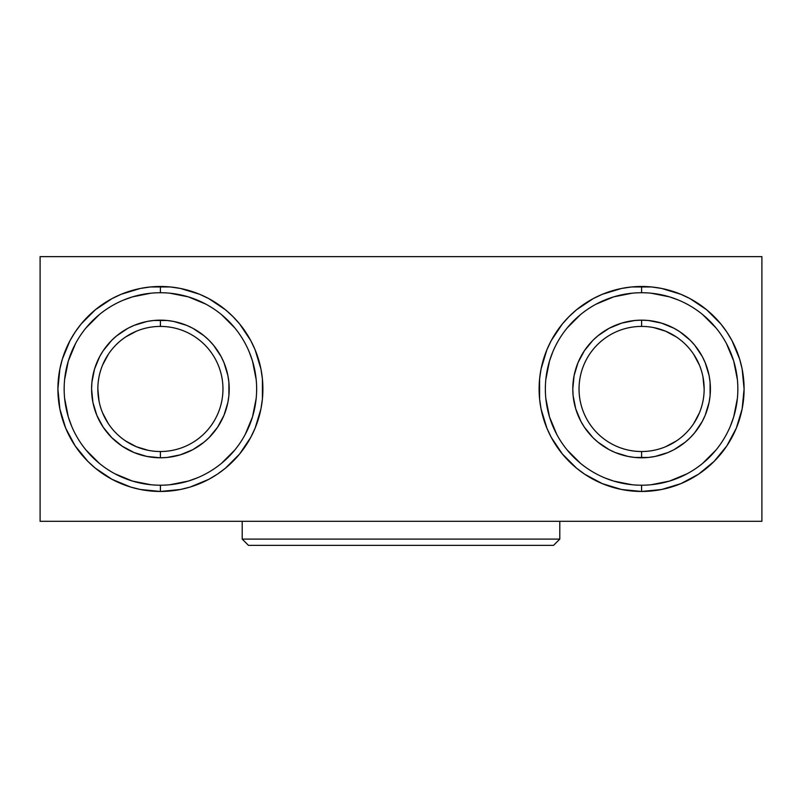 <?xml version="1.0" encoding="UTF-8"?>
<svg xmlns="http://www.w3.org/2000/svg" width="802" height="802" viewBox="0 0 802 802"><rect width="100%" height="100%" fill="white"/><g stroke="black" fill="none" stroke-linecap="round" stroke-linejoin="round"><path stroke-width="1.2" d="M160.46 292.73L160.4 292.73A96.24 96.24 0 0 0 64.16 388.97A96.24 96.24 0 0 0 160.4 485.21L160.4 491.466A102.496 102.496 0 0 1 57.904 388.97A102.496 102.496 0 0 1 160.4 286.474L160.4 292.73A96.24 96.24 0 0 1 256.64 388.97A96.24 96.24 0 0 1 160.4 485.21A96.24 96.24 0 0 1 64.16 388.97A96.24 96.24 0 0 1 160.4 292.73L160.34 292.73M160.44 451.526L160.4 451.526A62.556 62.556 0 0 1 97.844 388.97A62.556 62.556 0 0 1 160.4 326.414A62.556 62.556 0 0 0 97.844 388.97A62.556 62.556 0 0 0 160.4 451.526L160.4 457.782A68.812 68.812 0 0 1 91.588 388.97A68.812 68.812 0 0 1 160.4 320.158L160.44 326.414M641.54 292.73L641.6 292.73A96.24 96.24 0 0 0 545.36 388.97A96.24 96.24 0 0 0 641.6 485.21L641.6 491.466A102.496 102.496 0 0 1 539.104 388.97A102.496 102.496 0 0 1 641.6 286.474L641.6 292.73A96.24 96.24 0 0 1 737.84 388.97A96.24 96.24 0 0 1 641.6 485.21A96.24 96.24 0 0 1 545.36 388.97A96.24 96.24 0 0 1 641.6 292.73L641.66 292.73M641.64 451.526L641.6 451.526A62.556 62.556 0 0 1 579.044 388.97A62.556 62.556 0 0 1 641.6 326.414A62.556 62.556 0 0 0 579.044 388.97A62.556 62.556 0 0 0 641.6 451.526L641.6 457.782A68.812 68.812 0 0 1 572.788 388.97A68.812 68.812 0 0 1 641.6 320.158L641.64 326.414M242.204 539.104L248.46 545.36L553.54 545.36L559.796 539.104L242.204 539.104L559.796 539.104L559.796 521.3L559.796 539.104L553.54 545.36L248.46 545.36L242.204 539.104L242.204 521.3L242.204 539.104M40.1 521.3L761.9 521.3L761.9 256.64L761.9 521.3L40.1 521.3L40.1 256.64L761.9 256.64L40.1 256.64L40.1 521.3M641.66 485.21L641.6 485.21A96.24 96.24 0 0 0 737.84 388.97A96.24 96.24 0 0 0 641.6 292.73L641.6 286.474A102.496 102.496 0 0 1 744.096 388.97A102.496 102.496 0 0 1 641.6 491.466L661.6 489.501L680.828 483.666L698.542 474.193L714.071 461.441L726.823 445.912L736.296 428.198L742.131 408.97L744.096 388.97L742.131 368.97L739.685 359.216L731.995 340.649L726.823 332.028L720.828 323.948L706.622 309.742L689.921 298.575L680.828 294.274L661.6 288.439L651.645 286.966L631.555 286.966L621.6 288.439L602.372 294.274L593.279 298.575L576.578 309.742L569.129 316.499L562.372 323.948L551.205 340.649L546.904 349.742L541.069 368.97L539.596 378.925L539.596 399.015L541.069 408.97L546.904 428.198L551.205 437.29L562.372 453.992L576.578 468.198L584.658 474.193L602.372 483.666L621.6 489.501L641.6 491.466L641.54 485.21M160.34 485.21L160.4 485.21A96.24 96.24 0 0 0 256.64 388.97A96.24 96.24 0 0 0 160.4 292.73L160.4 286.474A102.496 102.496 0 0 1 262.896 388.97A102.496 102.496 0 0 1 160.4 491.466L180.4 489.501L190.154 487.055L208.72 479.365L217.342 474.193L225.422 468.198L239.628 453.992L250.795 437.29L255.096 428.198L260.931 408.97L262.404 399.015L262.404 378.925L260.931 368.97L255.096 349.742L250.795 340.649L239.628 323.948L232.871 316.499L225.422 309.742L208.72 298.575L199.628 294.274L180.4 288.439L170.445 286.966L150.355 286.966L140.4 288.439L121.172 294.274L112.079 298.575L95.378 309.742L81.172 323.948L75.177 332.028L70.005 340.649L62.315 359.216L59.869 368.97L57.904 388.97L59.869 408.97L65.704 428.198L75.177 445.912L87.929 461.441L95.378 468.198L112.079 479.365L130.646 487.055L140.4 489.501L160.4 491.466L160.46 485.21M641.56 326.414L641.6 326.414A62.556 62.556 0 0 1 704.156 388.97A62.556 62.556 0 0 1 641.6 451.526A62.556 62.556 0 0 0 704.156 388.97A62.556 62.556 0 0 0 641.6 326.414L641.6 320.158L634.853 320.489L621.62 323.126L609.159 328.279L597.951 335.777L592.939 340.309L584.387 350.745L578.021 362.634L574.112 375.547L572.788 388.97L573.119 395.717L575.756 408.95L580.909 421.411L584.387 427.195L592.939 437.631L597.951 442.163L609.159 449.661L615.264 452.549L628.177 456.458L634.853 457.451L648.347 457.451L655.023 456.458L667.936 452.549L674.041 449.661L685.249 442.163L690.261 437.631L694.793 432.619L702.291 421.411L705.179 415.306L709.088 402.393L710.081 395.717L710.081 382.223L709.088 375.547L705.179 362.634L702.291 356.529L694.793 345.321L690.261 340.309L679.825 331.757L674.041 328.279L661.58 323.126L648.347 320.489L641.6 320.158A68.812 68.812 0 0 1 710.412 388.97A68.812 68.812 0 0 1 641.6 457.782L641.6 451.526M653.76 327.607L665.54 331.176L676.357 336.96M693.61 354.213L699.394 365.03M702.953 376.77L704.156 388.97M699.394 412.91L693.61 423.727M676.357 440.98L665.54 446.764M160.36 326.414L160.4 326.414A62.556 62.556 0 0 1 222.956 388.97A62.556 62.556 0 0 1 160.4 451.526L160.36 451.526M148.24 450.333L136.46 446.764L125.643 440.98M108.39 423.727L102.606 412.91M99.047 401.17L97.844 388.97M102.606 365.03L108.39 354.213M125.643 336.96L136.46 331.176M169.834 484.749L188.34 481.07L197.232 477.882M221.452 463.366L234.796 450.022M245.272 434.333L252.5 416.91L256.179 398.404M256.179 379.536L252.5 361.03L249.312 352.138M234.796 327.918L221.452 314.574M205.763 304.098L188.34 296.87L169.834 293.191M150.966 293.191L132.46 296.87L123.568 300.058M99.348 314.574L86.004 327.918M75.528 343.607L68.3 361.03L64.621 379.536M64.621 398.404L68.3 416.91L71.488 425.802M86.004 450.022L99.348 463.366M115.037 473.842L132.46 481.07L150.966 484.749M160.4 457.782L146.977 456.458L134.064 452.549L122.175 446.183L111.739 437.631L103.187 427.195L96.821 415.306L92.912 402.393L91.588 388.97L91.919 382.223L94.556 368.99L99.709 356.529L103.187 350.745L111.739 340.309L116.751 335.777L127.959 328.279L134.064 325.391L146.977 321.482L153.653 320.489L167.147 320.489L173.823 321.482L186.736 325.391L192.841 328.279L204.049 335.777L209.061 340.309L213.593 345.321L221.091 356.529L223.979 362.634L227.888 375.547L228.881 382.223L228.881 395.717L227.888 402.393L223.979 415.306L217.613 427.195L209.061 437.631L204.049 442.163L192.841 449.661L180.38 454.814L167.147 457.451L160.4 457.782L160.4 451.526A62.556 62.556 0 0 0 222.956 388.97A62.556 62.556 0 0 0 160.4 326.414L160.4 320.158A68.812 68.812 0 0 1 229.212 388.97A68.812 68.812 0 0 1 160.4 457.782M632.166 484.749L613.66 481.07L604.768 477.882M580.548 463.366L567.204 450.022M556.728 434.333L549.5 416.91L545.821 398.404M545.821 379.536L549.5 361.03L552.688 352.138M567.204 327.918L580.548 314.574M596.237 304.098L613.66 296.87L632.166 293.191M651.034 293.191L669.54 296.87L678.432 300.058M702.652 314.574L715.996 327.918M726.472 343.607L733.7 361.03L737.379 379.536M737.379 398.404L733.7 416.91L730.512 425.802M715.996 450.022L702.652 463.366M686.963 473.842L669.54 481.07L651.034 484.749"/></g></svg>
